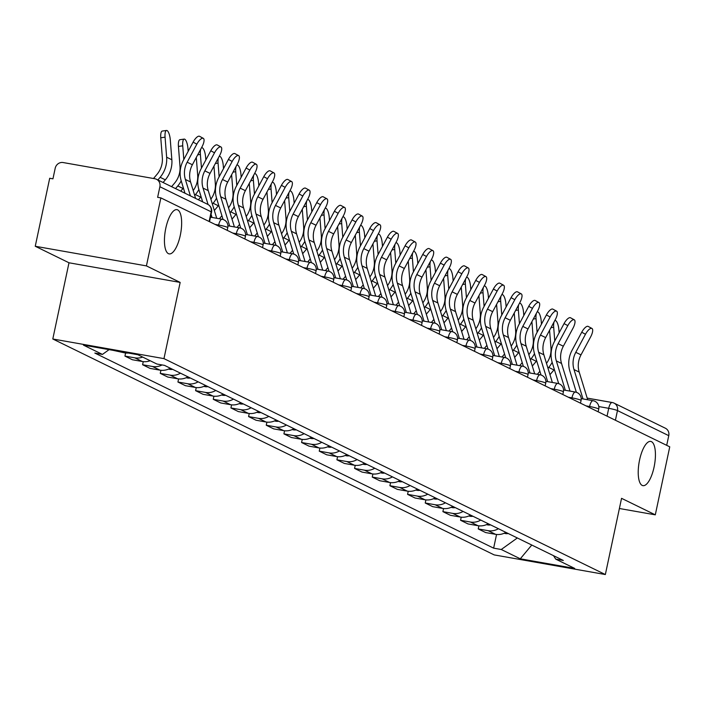 <?xml version="1.0" encoding="UTF-8"?>
<svg xmlns="http://www.w3.org/2000/svg" width="705" height="705" viewBox="0 0 705 705"><rect width="100%" height="100%" fill="white"/><g stroke="black" fill="none" stroke-linecap="round" stroke-linejoin="round"><path stroke-width="1.06" d="M639.576 459.986A22.454 7.79 -80 0 1 650.733 441.418A22.454 7.79 -80 0 1 654.073 467.08A22.454 7.79 -80 0 1 642.916 485.648A22.454 7.79 -80 0 1 639.576 459.986M165.798 228.226A22.454 7.79 -80 0 1 176.955 209.658A22.454 7.79 -80 0 1 180.295 235.311A22.454 7.79 -80 0 1 169.147 253.888A22.454 7.79 -80 0 1 165.798 228.226M146.42 265.9L35.25 246.265L68.993 262.78L52.796 338.99L494.187 554.905L605.348 574.54L163.965 358.625L180.163 282.414L146.42 265.9L160.872 197.893L669.75 446.829L655.298 514.835L621.554 498.329L605.348 574.54M35.25 246.265L49.703 178.259L52.945 178.832L55.201 168.239A7.015 6.548 -63.9 0 1 63.133 162.547L154.853 178.744A7.015 6.548 -63.9 0 1 156.484 179.281L207.781 204.371A7.015 6.548 116.1 0 1 211.183 211.817L159.885 186.728A7.015 6.548 -63.9 0 0 156.484 179.281M587.177 398.096L612.204 402.511A7.015 2.432 100 0 1 612.433 402.59A7.015 6.548 116.1 0 1 614.064 403.119L665.361 428.217A7.015 6.548 116.1 0 1 668.763 435.664L617.465 410.566A7.015 0.652 -168 0 0 608.715 408.318L598.801 406.565M666.701 445.34L668.763 435.664M619.387 508.499L655.298 514.835M159.885 186.728L157.629 197.321L160.872 197.893M113.223 350.367L124.626 352.861A16.145 15.061 -63.9 0 0 128.292 353.029M142.674 357.074A16.145 15.061 116.1 0 1 134.822 357.84L124.935 356.095L132.408 359.753L142.295 361.498A16.145 15.061 -63.9 0 0 150.147 360.731M125.596 352.993L124.935 356.095M162.062 364.943A16.145 15.061 116.1 0 1 152.483 366.485L142.595 364.741L150.068 368.398L159.956 370.143A16.145 15.061 -63.9 0 0 170.266 368.186M143.256 361.639L142.595 364.741M180.454 373.174A16.145 15.061 116.1 0 1 170.152 375.122L160.264 373.377L167.737 377.034L177.625 378.779A16.145 15.061 -63.9 0 0 187.927 376.831M160.925 370.275L160.264 373.377M198.123 381.819A16.145 15.061 116.1 0 1 187.812 383.767L177.924 382.022L185.397 385.679L195.285 387.424A16.145 15.061 -63.9 0 0 205.596 385.468M178.585 378.92L177.924 382.022M215.783 390.455A16.145 15.061 116.1 0 1 205.481 392.412L195.593 390.658L203.066 394.315L212.954 396.06A16.145 15.061 -63.9 0 0 223.256 394.113M196.254 387.556L195.593 390.658M233.452 399.101A16.145 15.061 116.1 0 1 223.141 401.048L213.254 399.303L220.727 402.96L230.614 404.705A16.145 15.061 -63.9 0 0 240.925 402.758M213.915 396.201L213.254 399.303M251.112 407.737A16.145 15.061 116.1 0 1 240.802 409.693L230.923 407.948L238.396 411.597L248.283 413.35A16.145 15.061 -63.9 0 0 258.585 411.394M231.584 404.846L230.923 407.948M268.781 416.382A16.145 15.061 116.1 0 1 258.471 418.329L248.583 416.584L256.056 420.242L265.944 421.987A16.145 15.061 -63.9 0 0 276.254 420.039M249.244 413.482L248.583 416.584M286.442 425.018A16.145 15.061 116.1 0 1 276.131 426.974L266.252 425.23L273.725 428.887L283.613 430.632A16.145 15.061 -63.9 0 0 293.914 428.675M266.913 422.128L266.252 425.23M304.111 433.663A16.145 15.061 116.1 0 1 293.8 435.611L283.912 433.866L291.385 437.523L301.273 439.268A16.145 15.061 -63.9 0 0 311.584 437.32M284.573 430.764L283.912 433.866M321.771 442.308A16.145 15.061 116.1 0 1 311.46 444.256L301.581 442.511L309.054 446.168L318.942 447.913A16.145 15.061 -63.9 0 0 329.244 445.957M302.242 439.409L301.581 442.511M339.44 450.944A16.145 15.061 116.1 0 1 329.129 452.901L319.242 451.147L326.715 454.804L336.602 456.549A16.145 15.061 -63.9 0 0 346.913 454.602M319.903 448.045L319.242 451.147M357.1 459.589A16.145 15.061 116.1 0 1 346.789 461.537L336.911 459.792L344.384 463.449L354.271 465.194A16.145 15.061 -63.9 0 0 364.573 463.247M337.572 456.69L336.911 459.792M374.769 468.226A16.145 15.061 116.1 0 1 364.459 470.182L354.571 468.437L362.044 472.086L371.932 473.839A16.145 15.061 -63.9 0 0 382.242 471.883M355.232 465.335L354.571 468.437M392.429 476.871A16.145 15.061 116.1 0 1 382.119 478.818L372.24 477.074L379.713 480.731L389.601 482.476A16.145 15.061 -63.9 0 0 399.902 480.528M372.901 473.971L372.24 477.074M410.099 485.507A16.145 15.061 116.1 0 1 399.788 487.463L389.9 485.719L397.373 489.376L407.261 491.121A16.145 15.061 -63.9 0 0 417.571 489.164M390.561 482.617L389.9 485.719M427.759 494.152A16.145 15.061 116.1 0 1 417.448 496.1L407.569 494.355L415.042 498.012L424.921 499.757A16.145 15.061 -63.9 0 0 435.232 497.809M408.23 491.253L407.569 494.355M445.428 502.797A16.145 15.061 116.1 0 1 435.117 504.745L425.23 503L432.703 506.657L442.59 508.402A16.145 15.061 -63.9 0 0 452.901 506.446M425.89 499.898L425.23 503M463.088 511.433A16.145 15.061 116.1 0 1 452.777 513.39L442.899 511.636L450.372 515.293L460.25 517.038A16.145 15.061 -63.9 0 0 470.561 515.091M443.56 508.534L442.899 511.636M480.757 520.078A16.145 15.061 116.1 0 1 470.447 522.026L460.559 520.281L468.032 523.938L477.92 525.683A16.145 15.061 -63.9 0 0 488.23 523.736M461.22 517.179L460.559 520.281M498.417 528.715A16.145 15.061 116.1 0 1 488.107 530.671L478.228 528.926L485.701 532.575L495.58 534.328A16.145 15.061 -63.9 0 0 505.89 532.372M478.889 525.815L478.228 528.926M109.099 349.636L102.445 354.412L83.419 345.106L137.872 354.721L156.889 364.027L164.512 365.375L563.321 560.466L555.707 559.118L574.725 568.424L520.281 558.809L501.255 549.503L517.338 537.968M102.445 354.412L94.822 353.064L493.641 548.155L501.255 549.503M52.796 338.99L163.965 358.625M68.993 262.78L180.163 282.414M496.549 534.461L493.641 548.155M553.531 555.681L555.707 559.118M531.773 545.035L520.281 558.809M195.62 198.422L190.579 181.996A21.758 20.304 116.1 0 1 192.377 164.758L202.053 146.702A8.072 2.899 118.5 0 0 203.304 138.339A8.072 2.899 118.5 0 0 196.845 144.155L193.108 142.128A8.072 2.899 -61.5 0 1 199.559 136.303L203.304 138.339M190.412 195.875L185.371 179.449A21.758 20.304 116.1 0 1 187.169 162.212L196.845 144.155M193.108 142.128L183.432 160.185A26.323 24.56 -63.9 0 0 181.256 181.026L184.992 193.223M153.505 178.506L156.951 174.426A21.758 20.304 -63.9 0 0 162.344 157.832L160.766 137.783A8.072 2.45 -98.1 0 1 162.238 131.068L166.539 130.46A8.072 2.45 81.9 0 0 165.067 137.175L166.644 157.215A26.323 24.56 116.1 0 1 160.123 177.299L157.876 179.96M163.084 182.507L165.331 179.846A26.323 24.56 116.1 0 0 171.853 159.762L170.275 139.722A8.072 2.45 81.9 0 0 166.539 130.46M216.726 218.286L208.248 190.632A21.758 20.304 116.1 0 1 210.046 173.404L219.722 155.347A8.072 2.899 118.5 0 0 220.965 146.975A8.072 2.899 118.5 0 0 214.514 152.8L210.769 150.764A8.072 2.899 -61.5 0 1 217.228 144.948L220.965 146.975M212.046 217.457L211.095 214.346M208.081 204.529L203.04 188.085A21.758 20.304 116.1 0 1 204.838 170.857L214.514 152.8M210.769 150.764L201.092 168.821A26.323 24.56 -63.9 0 0 198.916 189.671L202.661 201.868M234.395 226.931L225.908 199.277A21.758 20.304 116.1 0 1 227.706 182.04L237.382 163.992A8.072 2.899 118.5 0 0 238.634 155.62A8.072 2.899 118.5 0 0 232.174 161.436L228.438 159.409A8.072 2.899 -61.5 0 1 234.888 153.593L238.634 155.62M229.715 226.102L220.7 196.73A21.758 20.304 116.1 0 1 222.498 179.493L232.174 161.436M228.438 159.409L218.762 177.466A26.323 24.56 -63.9 0 0 216.585 198.308L223.071 219.475M252.055 235.567L243.577 207.922A21.758 20.304 116.1 0 1 245.375 190.685L255.051 172.628A8.072 2.899 118.5 0 0 256.294 164.265A8.072 2.899 118.5 0 0 249.843 170.081L246.098 168.046A8.072 2.899 -61.5 0 1 252.557 162.229L256.294 164.265M247.376 234.739L238.369 205.366A21.758 20.304 116.1 0 1 240.167 188.138L249.843 170.081M246.098 168.046L236.422 186.102A26.323 24.56 -63.9 0 0 234.245 206.953L240.74 228.12M171.588 186.666L174.62 183.071A21.758 20.304 -63.9 0 0 180.004 166.468L178.435 146.428A8.072 2.45 -98.1 0 1 179.898 139.705L184.208 139.096A8.072 2.45 81.9 0 0 182.736 145.812L183.811 159.471M188.173 151.319L187.944 148.367A8.072 2.45 81.9 0 0 184.208 139.096M181.203 180.859A26.323 24.56 116.1 0 1 177.792 185.935L175.545 188.605M183.397 188.006A26.323 24.56 116.1 0 1 183 188.491L180.753 191.152M205.842 159.965L205.604 157.004A8.072 2.45 81.9 0 0 201.868 147.742A8.072 2.45 81.9 0 0 201.348 148.032M200.766 149.116A8.072 2.45 81.9 0 0 200.396 154.457L201.471 168.116M193.205 190.544A21.758 20.304 -63.9 0 0 197.673 175.113L196.29 157.471M198.863 189.495A26.323 24.56 116.1 0 1 195.452 194.58L194.712 195.461M201.057 196.651A26.323 24.56 116.1 0 1 200.661 197.127L198.413 199.788M223.503 168.61L223.274 165.649A8.072 2.45 81.9 0 0 219.537 156.378A8.072 2.45 81.9 0 0 219.008 156.669M218.427 157.761A8.072 2.45 81.9 0 0 218.065 163.102L219.14 176.752M172.646 369.349A8.777 8.187 116.1 0 1 168.583 369.05M210.865 199.18A21.758 20.304 -63.9 0 0 215.333 183.749L213.95 166.116M216.532 198.14A26.323 24.56 116.1 0 1 213.121 203.225L212.372 204.097M218.726 205.287A26.323 24.56 116.1 0 1 218.33 205.772L214.338 210.495M269.724 244.212L261.238 216.558A21.758 20.304 116.1 0 1 263.036 199.33L272.712 181.273A8.072 2.899 118.5 0 0 273.963 172.901A8.072 2.899 118.5 0 0 267.503 178.726L263.767 176.691A8.072 2.899 -61.5 0 1 270.218 170.874L273.963 172.901M265.045 243.384L256.03 214.012A21.758 20.304 116.1 0 1 257.827 196.774L267.503 178.726M263.767 176.691L254.091 194.747A26.323 24.56 -63.9 0 0 251.914 215.598L258.4 236.757M287.384 252.848L278.907 225.203A21.758 20.304 116.1 0 1 280.705 207.966L290.381 189.909A8.072 2.899 118.5 0 0 291.623 181.546A8.072 2.899 118.5 0 0 285.173 187.363L281.427 185.336A8.072 2.899 -61.5 0 1 287.887 179.511L291.623 181.546M282.705 252.029L273.699 222.657A21.758 20.304 116.1 0 1 275.496 205.419L285.173 187.363M281.427 185.336L271.751 203.384A26.323 24.56 -63.9 0 0 269.574 224.234L276.069 245.402M241.172 177.246L240.934 174.285A8.072 2.45 81.9 0 0 237.197 165.023A8.072 2.45 81.9 0 0 236.677 165.314M236.096 166.398A8.072 2.45 81.9 0 0 235.726 171.738L236.801 185.397M190.306 377.995A8.777 8.187 116.1 0 1 186.243 377.695M219.378 218.753L221.925 215.73M228.535 207.825A21.758 20.304 -63.9 0 0 233.002 192.394L231.61 174.761M234.192 206.776A26.323 24.56 116.1 0 1 230.782 211.861L230.042 212.743M236.387 213.932A26.323 24.56 116.1 0 1 235.99 214.408L232.007 219.14M258.832 185.891L258.603 182.93A8.072 2.45 81.9 0 0 254.866 173.659A8.072 2.45 81.9 0 0 254.338 173.95M253.756 175.043A8.072 2.45 81.9 0 0 253.395 180.383L254.47 194.042M207.975 386.631A8.777 8.187 116.1 0 1 203.912 386.34M237.039 227.398L239.594 224.375M246.195 216.47A21.758 20.304 -63.9 0 0 250.663 201.031L249.279 183.397M251.861 215.422A26.323 24.56 116.1 0 1 248.451 220.506L247.702 221.388M254.056 222.569A26.323 24.56 116.1 0 1 253.659 223.053L249.667 227.786M305.054 261.493L296.567 233.84A21.758 20.304 116.1 0 1 298.365 216.611L308.041 198.554A8.072 2.899 118.5 0 0 309.292 190.183A8.072 2.899 118.5 0 0 302.833 196.008L299.096 193.972A8.072 2.899 -61.5 0 1 305.547 188.156L309.292 190.183M300.374 260.665L291.359 231.293A21.758 20.304 116.1 0 1 293.157 214.064L302.833 196.008M299.096 193.972L289.42 212.029A26.323 24.56 -63.9 0 0 287.243 232.879L293.729 254.038M322.714 270.138L314.236 242.485A21.758 20.304 116.1 0 1 316.034 225.248L325.71 207.191A8.072 2.899 118.5 0 0 326.953 198.828A8.072 2.899 118.5 0 0 320.502 204.644L316.757 202.617A8.072 2.899 -61.5 0 1 323.216 196.792L326.953 198.828M318.034 269.31L309.028 239.938A21.758 20.304 116.1 0 1 310.826 222.701L320.502 204.644M316.757 202.617L307.08 220.674A26.323 24.56 -63.9 0 0 304.904 241.515L311.399 262.683M340.383 278.775L331.896 251.121A21.758 20.304 116.1 0 1 333.694 233.893L343.37 215.836A8.072 2.899 118.5 0 0 344.622 207.464A8.072 2.899 118.5 0 0 338.162 213.289L334.426 211.253A8.072 2.899 -61.5 0 1 340.876 205.437L344.622 207.464M335.695 277.946L326.688 248.574A21.758 20.304 116.1 0 1 328.486 231.346L338.162 213.289M334.426 211.253L324.749 229.31A26.323 24.56 -63.9 0 0 322.573 250.16L329.059 271.319M358.043 287.42L349.565 259.766A21.758 20.304 116.1 0 1 351.363 242.529L361.039 224.472A8.072 2.899 118.5 0 0 362.282 216.109A8.072 2.899 118.5 0 0 355.831 221.925L352.086 219.898A8.072 2.899 -61.5 0 1 358.545 214.073L362.282 216.109M353.364 286.591L344.357 257.219A21.758 20.304 116.1 0 1 346.155 239.982L355.831 221.925M352.086 219.898L342.41 237.955A26.323 24.56 -63.9 0 0 340.233 258.797L346.728 279.964M375.712 296.056L367.226 268.411A21.758 20.304 116.1 0 1 369.023 251.174L378.7 233.117A8.072 2.899 118.5 0 0 379.951 224.754A8.072 2.899 118.5 0 0 373.491 230.57L369.755 228.535A8.072 2.899 -61.5 0 1 376.206 222.718L379.951 224.754M371.024 295.228L362.017 265.856A21.758 20.304 116.1 0 1 363.815 248.627L373.491 230.57M369.755 228.535L360.079 246.591A26.323 24.56 -63.9 0 0 357.902 267.442L364.388 288.609M393.372 304.701L384.895 277.047A21.758 20.304 116.1 0 1 386.692 259.819L396.369 241.762A8.072 2.899 118.5 0 0 397.611 233.39A8.072 2.899 118.5 0 0 391.16 239.207L387.415 237.18A8.072 2.899 -61.5 0 1 393.875 231.363L397.611 233.39M388.693 303.873L379.687 274.501A21.758 20.304 116.1 0 1 381.484 257.263L391.16 239.207M387.415 237.18L377.739 255.236A26.323 24.56 -63.9 0 0 375.562 276.087L382.057 297.246M411.041 313.337L402.555 285.692A21.758 20.304 116.1 0 1 404.353 268.455L414.029 250.398A8.072 2.899 118.5 0 0 415.28 242.035A8.072 2.899 118.5 0 0 408.821 247.852L405.084 245.825A8.072 2.899 -61.5 0 1 411.535 240L415.28 242.035M406.353 312.518L397.347 283.146A21.758 20.304 116.1 0 1 399.145 265.908L408.821 247.852M405.084 245.825L395.408 263.873A26.323 24.56 -63.9 0 0 393.231 284.723L399.717 305.891M428.702 321.982L420.224 294.329A21.758 20.304 116.1 0 1 422.022 277.1L431.698 259.043A8.072 2.899 118.5 0 0 432.94 250.672A8.072 2.899 118.5 0 0 426.49 256.497L422.744 254.461A8.072 2.899 -61.5 0 1 429.204 248.645L432.94 250.672M424.022 321.154L415.016 291.782A21.758 20.304 116.1 0 1 416.814 274.553L426.49 256.497M422.744 254.461L413.068 272.518A26.323 24.56 -63.9 0 0 410.892 293.368L417.386 314.527M276.501 194.527L276.263 191.566A8.072 2.45 81.9 0 0 272.527 182.304A8.072 2.45 81.9 0 0 272.007 182.595M271.425 183.679A8.072 2.45 81.9 0 0 271.055 189.019L272.13 202.679M225.635 395.276A8.777 8.187 116.1 0 1 221.573 394.976M254.708 236.034L257.255 233.011M263.864 225.106A21.758 20.304 -63.9 0 0 268.332 209.676L266.939 192.042M269.521 224.067A26.323 24.56 116.1 0 1 266.111 229.143L265.371 230.024M271.716 231.214A26.323 24.56 116.1 0 1 271.319 231.689L267.336 236.422M294.161 203.172L293.932 200.211A8.072 2.45 81.9 0 0 290.196 190.949A8.072 2.45 81.9 0 0 289.667 191.231M289.085 192.324A8.072 2.45 81.9 0 0 288.724 197.664L289.799 211.324M243.304 403.921A8.777 8.187 116.1 0 1 239.242 403.621M272.368 244.679L274.924 241.656M281.524 233.752A21.758 20.304 -63.9 0 0 285.992 218.312L284.608 200.678M287.191 232.703A26.323 24.56 116.1 0 1 283.78 237.788L283.031 238.669M289.385 239.859A26.323 24.56 116.1 0 1 288.988 240.335L284.996 245.067M311.83 211.808L311.592 208.856A8.072 2.45 81.9 0 0 307.856 199.585A8.072 2.45 81.9 0 0 307.336 199.876M306.754 200.96A8.072 2.45 81.9 0 0 306.384 206.301L307.459 219.96M260.965 412.557A8.777 8.187 116.1 0 1 256.902 412.258M290.037 253.315L292.584 250.301M299.193 242.388A21.758 20.304 -63.9 0 0 303.661 226.957L302.269 209.323M304.851 241.348A26.323 24.56 116.1 0 1 301.44 246.424L300.7 247.305M307.045 248.495A26.323 24.56 116.1 0 1 306.649 248.98L302.665 253.703M329.491 220.453L329.261 217.493A8.072 2.45 81.9 0 0 325.525 208.231A8.072 2.45 81.9 0 0 324.996 208.521M324.415 209.605A8.072 2.45 81.9 0 0 324.053 214.946L325.128 228.605M278.634 421.202A8.777 8.187 116.1 0 1 274.571 420.903M307.697 261.96L310.253 258.938M316.853 251.033A21.758 20.304 -63.9 0 0 321.321 235.602L319.938 217.96M322.52 249.984A26.323 24.56 116.1 0 1 319.109 255.069L318.36 255.95M324.714 257.14A26.323 24.56 116.1 0 1 324.318 257.616L320.326 262.348M347.16 229.099L346.922 226.138A8.072 2.45 81.9 0 0 343.185 216.867A8.072 2.45 81.9 0 0 342.665 217.158M342.084 218.25A8.072 2.45 81.9 0 0 341.714 223.591L342.789 237.241M296.294 429.838A8.777 8.187 116.1 0 1 292.231 429.539M325.366 270.605L327.913 267.583M334.523 259.669A21.758 20.304 -63.9 0 0 338.99 244.238L337.598 226.605M340.18 258.629A26.323 24.56 116.1 0 1 336.77 263.714L336.029 264.587M342.374 265.776A26.323 24.56 116.1 0 1 341.978 266.261L337.995 270.984M364.82 237.735L364.591 234.774A8.072 2.45 81.9 0 0 360.854 225.512A8.072 2.45 81.9 0 0 360.325 225.803M359.744 226.887A8.072 2.45 81.9 0 0 359.383 232.227L360.458 245.886M313.963 438.484A8.777 8.187 116.1 0 1 309.9 438.184M343.027 279.242L345.582 276.219M352.183 268.314A21.758 20.304 -63.9 0 0 356.651 252.883L355.267 235.25M357.849 267.265A26.323 24.56 116.1 0 1 354.439 272.35L353.69 273.232M360.043 274.421A26.323 24.56 116.1 0 1 359.647 274.897L355.655 279.629M382.489 246.38L382.251 243.419A8.072 2.45 81.9 0 0 378.514 234.148A8.072 2.45 81.9 0 0 377.995 234.439M377.413 235.532A8.072 2.45 81.9 0 0 377.043 240.872L378.118 254.531M331.623 447.12A8.777 8.187 116.1 0 1 327.561 446.829M360.696 287.887L363.242 284.864M369.852 276.959A21.758 20.304 -63.9 0 0 374.32 261.52L372.927 243.886M375.509 275.911A26.323 24.56 116.1 0 1 372.099 280.995L371.359 281.877M377.704 283.058A26.323 24.56 116.1 0 1 377.307 283.542L373.324 288.274M400.149 255.016L399.92 252.055A8.072 2.45 81.9 0 0 396.184 242.793A8.072 2.45 81.9 0 0 395.655 243.084M395.073 244.168A8.072 2.45 81.9 0 0 394.712 249.508L395.787 263.168M349.292 455.765A8.777 8.187 116.1 0 1 345.23 455.465M378.356 296.523L380.911 293.5M387.512 285.595A21.758 20.304 -63.9 0 0 391.98 270.165L390.596 252.531M393.178 284.556A26.323 24.56 116.1 0 1 389.768 289.632L389.019 290.513M395.373 291.703A26.323 24.56 116.1 0 1 394.976 292.178L390.984 296.911M446.371 330.627L437.884 302.974A21.758 20.304 116.1 0 1 439.682 285.736L449.358 267.68A8.072 2.899 118.5 0 0 450.61 259.317A8.072 2.899 118.5 0 0 444.15 265.133L440.413 263.106A8.072 2.899 -61.5 0 1 446.864 257.281L450.61 259.317M441.683 329.799L432.676 300.427A21.758 20.304 116.1 0 1 434.474 283.19L444.15 265.133M440.413 263.106L430.737 281.163A26.323 24.56 -63.9 0 0 428.561 302.004L435.047 323.172M464.031 339.264L455.553 311.61A21.758 20.304 116.1 0 1 457.351 294.382L467.027 276.325A8.072 2.899 118.5 0 0 468.27 267.953A8.072 2.899 118.5 0 0 461.819 273.778L458.074 271.742A8.072 2.899 -61.5 0 1 464.533 265.926L468.27 267.953M459.352 338.435L450.345 309.063A21.758 20.304 116.1 0 1 452.143 291.835L461.819 273.778M458.074 271.742L448.398 289.799A26.323 24.56 -63.9 0 0 446.221 310.649L452.716 331.808M481.7 347.909L473.214 320.255A21.758 20.304 116.1 0 1 475.011 303.018L484.688 284.961A8.072 2.899 118.5 0 0 485.939 276.598A8.072 2.899 118.5 0 0 479.479 282.414L475.743 280.387A8.072 2.899 -61.5 0 1 482.194 274.562L485.939 276.598M477.012 347.08L468.005 317.708A21.758 20.304 116.1 0 1 469.803 300.471L479.479 282.414M475.743 280.387L466.067 298.444A26.323 24.56 -63.9 0 0 463.89 319.286L470.376 340.453M499.36 356.545L490.883 328.9A21.758 20.304 116.1 0 1 492.68 311.663L502.357 293.606A8.072 2.899 118.5 0 0 503.599 285.243A8.072 2.899 118.5 0 0 497.148 291.059L493.403 289.024A8.072 2.899 -61.5 0 1 499.863 283.207L503.599 285.243M494.681 355.717L485.674 326.344A21.758 20.304 116.1 0 1 487.472 309.116L497.148 291.059M493.403 289.024L483.727 307.08A26.323 24.56 -63.9 0 0 481.55 327.931L488.045 349.098M517.029 365.19L508.543 337.536A21.758 20.304 116.1 0 1 510.341 320.308L520.017 302.251A8.072 2.899 118.5 0 0 521.268 293.879A8.072 2.899 118.5 0 0 514.809 299.695L511.072 297.669A8.072 2.899 -61.5 0 1 517.523 291.852L521.268 293.879M512.341 364.362L503.335 334.99A21.758 20.304 116.1 0 1 505.133 317.752L514.809 299.695M511.072 297.669L501.396 315.725A26.323 24.56 -63.9 0 0 499.219 336.576L505.705 357.735M534.69 373.826L526.212 346.181A21.758 20.304 116.1 0 1 528.01 328.944L537.686 310.887A8.072 2.899 118.5 0 0 538.928 302.524A8.072 2.899 118.5 0 0 532.478 308.341L528.732 306.314A8.072 2.899 -61.5 0 1 535.192 300.489L538.928 302.524M530.01 373.007L521.004 343.635A21.758 20.304 116.1 0 1 522.802 326.397L532.478 308.341M528.732 306.314L519.056 324.362A26.323 24.56 -63.9 0 0 516.88 345.212L523.374 366.38M417.818 263.661L417.58 260.7A8.072 2.45 81.9 0 0 413.844 251.438A8.072 2.45 81.9 0 0 413.324 251.72M412.742 252.813A8.072 2.45 81.9 0 0 412.372 258.153L413.447 271.813M366.952 464.41A8.777 8.187 116.1 0 1 362.89 464.11M396.025 305.168L398.572 302.145M405.181 294.241A21.758 20.304 -63.9 0 0 409.649 278.801L408.257 261.167M410.839 293.192A26.323 24.56 116.1 0 1 407.428 298.277L406.688 299.158M413.033 300.348A26.323 24.56 116.1 0 1 412.637 300.824L408.653 305.556M435.478 272.297L435.249 269.336A8.072 2.45 81.9 0 0 431.513 260.075A8.072 2.45 81.9 0 0 430.984 260.365M430.402 261.449A8.072 2.45 81.9 0 0 430.041 266.79L431.116 280.449M384.622 473.046A8.777 8.187 116.1 0 1 380.559 472.747M413.685 313.804L416.232 310.79M422.841 302.877A21.758 20.304 -63.9 0 0 427.309 287.446L425.926 269.812M428.508 301.837A26.323 24.56 116.1 0 1 425.097 306.913L424.348 307.794M430.702 308.984A26.323 24.56 116.1 0 1 430.306 309.469L426.313 314.192M453.148 280.942L452.91 277.981A8.072 2.45 81.9 0 0 449.173 268.72A8.072 2.45 81.9 0 0 448.653 269.01M448.072 270.094A8.072 2.45 81.9 0 0 447.701 275.435L448.777 289.094M402.282 481.691A8.777 8.187 116.1 0 1 398.219 481.392M431.354 322.449L433.901 319.427M440.51 311.522A21.758 20.304 -63.9 0 0 444.978 296.091L443.586 278.449M446.168 310.473A26.323 24.56 116.1 0 1 442.758 315.558L442.017 316.439M448.362 317.629A26.323 24.56 116.1 0 1 447.966 318.105L443.983 322.837M470.808 289.588L470.579 286.627A8.072 2.45 81.9 0 0 466.842 277.356A8.072 2.45 81.9 0 0 466.313 277.647M465.732 278.739A8.072 2.45 81.9 0 0 465.371 284.071L466.446 297.73M419.951 490.327A8.777 8.187 116.1 0 1 415.888 490.028M449.014 331.094L451.561 328.072M458.171 320.158A21.758 20.304 -63.9 0 0 462.639 304.727L461.255 287.094M463.837 319.118A26.323 24.56 116.1 0 1 460.427 324.203L459.678 325.075M466.031 326.265A26.323 24.56 116.1 0 1 465.635 326.75L461.643 331.473M488.477 298.224L488.239 295.263A8.072 2.45 81.9 0 0 484.502 286.001A8.072 2.45 81.9 0 0 483.983 286.292M483.401 287.376A8.072 2.45 81.9 0 0 483.031 292.716L484.106 306.375M437.611 498.973A8.777 8.187 116.1 0 1 433.549 498.673M466.684 339.731L469.23 336.708M475.84 328.803A21.758 20.304 -63.9 0 0 480.308 313.373L478.915 295.739M481.497 327.755A26.323 24.56 116.1 0 1 478.087 332.839L477.347 333.721M483.692 334.91A26.323 24.56 116.1 0 1 483.295 335.386L479.312 340.118M506.137 306.869L505.908 303.908A8.072 2.45 81.9 0 0 502.172 294.637A8.072 2.45 81.9 0 0 501.643 294.928M501.061 296.021A8.072 2.45 81.9 0 0 500.7 301.361L501.775 315.02M455.28 507.609A8.777 8.187 116.1 0 1 451.218 507.318M484.344 348.376L486.891 345.353M493.5 337.448A21.758 20.304 -63.9 0 0 497.968 322.009L496.584 304.375M499.166 336.4A26.323 24.56 116.1 0 1 495.756 341.484L495.007 342.366M501.352 343.546A26.323 24.56 116.1 0 1 500.964 344.031L496.972 348.763M552.359 382.471L543.872 354.818A21.758 20.304 116.1 0 1 545.67 337.589L555.346 319.532A8.072 2.899 118.5 0 0 556.597 311.161A8.072 2.899 118.5 0 0 550.138 316.986L546.401 314.95A8.072 2.899 -61.5 0 1 552.852 309.134L556.597 311.161M547.67 381.643L538.664 352.271A21.758 20.304 116.1 0 1 540.462 335.042L550.138 316.986M546.401 314.95L536.725 333.007A26.323 24.56 -63.9 0 0 534.549 353.857L541.035 375.016M523.806 315.505L523.568 312.544A8.072 2.45 81.9 0 0 519.832 303.282A8.072 2.45 81.9 0 0 519.312 303.573M518.73 304.657A8.072 2.45 81.9 0 0 518.36 309.997L519.435 323.657M472.94 516.254A8.777 8.187 116.1 0 1 468.878 515.954M502.013 357.012L504.56 353.989M511.169 346.084A21.758 20.304 -63.9 0 0 515.637 330.654L514.245 313.02M516.827 345.045A26.323 24.56 116.1 0 1 513.416 350.121L512.676 351.002M519.021 352.192A26.323 24.56 116.1 0 1 518.624 352.667L514.641 357.4M570.019 391.108L561.541 363.463A21.758 20.304 116.1 0 1 563.339 346.226L573.015 328.169A8.072 2.899 118.5 0 0 574.258 319.806A8.072 2.899 118.5 0 0 567.807 325.622L564.062 323.595A8.072 2.899 -61.5 0 1 570.521 317.77L574.258 319.806M565.339 390.288L556.333 360.916A21.758 20.304 116.1 0 1 558.131 343.679L567.807 325.622M564.062 323.595L554.386 341.652A26.323 24.56 -63.9 0 0 552.209 362.493L558.704 383.661M541.466 324.15L541.237 321.189A8.072 2.45 81.9 0 0 537.501 311.927A8.072 2.45 81.9 0 0 536.972 312.209M536.39 313.302A8.072 2.45 81.9 0 0 536.029 318.642L537.104 332.302M490.61 524.899A8.777 8.187 116.1 0 1 486.547 524.599M519.673 365.657L522.22 362.634M528.829 354.73A21.758 20.304 -63.9 0 0 533.297 339.29L531.914 321.656M534.496 353.681A26.323 24.56 116.1 0 1 531.085 358.766L530.336 359.647M536.681 360.837A26.323 24.56 116.1 0 1 536.293 361.312L532.301 366.045M587.688 399.753L579.202 372.099A21.758 20.304 116.1 0 1 580.999 354.871L590.675 336.814A8.072 2.899 118.5 0 0 591.927 328.442A8.072 2.899 118.5 0 0 585.467 334.267L581.731 332.231A8.072 2.899 -61.5 0 1 588.182 326.415L591.927 328.442M583 398.924L573.993 369.552A21.758 20.304 116.1 0 1 575.791 352.324L585.467 334.267M581.731 332.231L572.055 350.288A26.323 24.56 -63.9 0 0 569.878 371.138L576.364 392.297M559.135 332.786L558.898 329.825A8.072 2.45 81.9 0 0 555.161 320.563A8.072 2.45 81.9 0 0 554.641 320.854M554.059 321.938A8.072 2.45 81.9 0 0 553.689 327.279L554.764 340.938M508.27 533.535A8.777 8.187 116.1 0 1 504.207 533.236M537.342 374.293L539.889 371.271M546.498 363.366A21.758 20.304 -63.9 0 0 550.966 347.935L549.574 330.301M552.156 362.326A26.323 24.56 116.1 0 1 548.746 367.402L548.005 368.283M554.35 369.473A26.323 24.56 116.1 0 1 553.954 369.949L549.962 374.681M598.148 411.808L598.73 409.076A7.015 0.652 -168 0 0 598.351 408.768A7.015 0.652 -168 0 0 589.6 406.512L586.049 405.886M589.389 407.516L589.6 406.512A7.015 2.432 -80 0 1 593.09 400.704A7.015 2.432 -80 0 1 593.319 400.784M580.488 403.163L581.07 400.44A7.015 0.652 -168 0 0 580.682 400.123A7.015 0.652 -168 0 0 571.94 397.867L568.38 397.241M571.72 398.88L571.94 397.867A7.015 2.432 -80 0 1 575.421 392.068A7.015 2.432 -80 0 1 575.65 392.139M562.819 394.518L563.401 391.795A7.015 0.652 -168 0 0 563.022 391.478A7.015 0.652 -168 0 0 554.271 389.231L550.72 388.605M554.059 390.235L554.271 389.231A7.015 2.432 -80 0 1 557.761 383.423A7.015 2.432 -80 0 1 557.99 383.502M545.159 385.882L545.74 383.15A7.015 0.652 -168 0 0 545.353 382.841A7.015 0.652 -168 0 0 536.611 380.585L533.05 379.96M536.39 381.59L536.611 380.585A7.015 2.432 -80 0 1 540.092 374.787A7.015 2.432 -80 0 1 540.321 374.857M527.49 377.237L528.071 374.514A7.015 0.652 -168 0 0 527.692 374.196A7.015 0.652 -168 0 0 518.942 371.949L515.39 371.315M518.73 372.954L518.942 371.949A7.015 2.432 -80 0 1 522.431 366.142A7.015 2.432 -80 0 1 522.661 366.221M509.83 368.6L510.411 365.869A7.015 0.652 -168 0 0 510.023 365.56A7.015 0.652 -168 0 0 501.281 363.304L497.721 362.678M501.061 364.309L501.281 363.304A7.015 2.432 -80 0 1 504.762 357.497A7.015 2.432 -80 0 1 504.991 357.576M492.161 359.955L492.742 357.232A7.015 0.652 -168 0 0 492.363 356.915A7.015 0.652 -168 0 0 483.612 354.659L480.061 354.033M483.401 355.673L483.612 354.659A7.015 2.432 -80 0 1 487.102 348.86A7.015 2.432 -80 0 1 487.331 348.94M474.5 351.319L475.082 348.587A7.015 0.652 -168 0 0 474.694 348.279A7.015 0.652 -168 0 0 465.952 346.023L462.392 345.397M465.732 347.027L465.952 346.023A7.015 2.432 -80 0 1 469.433 340.215A7.015 2.432 -80 0 1 469.671 340.295M456.831 342.674L457.413 339.951A7.015 0.652 -168 0 0 457.034 339.634A7.015 0.652 -168 0 0 448.283 337.378L444.732 336.752M448.072 338.391L448.283 337.378A7.015 2.432 -80 0 1 451.773 331.579A7.015 2.432 -80 0 1 452.002 331.65M439.171 334.029L439.753 331.306A7.015 0.652 -168 0 0 439.365 330.989A7.015 0.652 -168 0 0 430.623 328.742L427.063 328.116M430.402 329.746L430.623 328.742A7.015 2.432 -80 0 1 434.104 322.934A7.015 2.432 -80 0 1 434.342 323.013M421.502 325.393L422.083 322.661A7.015 0.652 -168 0 0 421.705 322.352A7.015 0.652 -168 0 0 412.954 320.096L409.402 319.471M412.742 321.101L412.954 320.096A7.015 2.432 -80 0 1 416.443 314.298A7.015 2.432 -80 0 1 416.673 314.368M403.842 316.748L404.423 314.025A7.015 0.652 -168 0 0 404.036 313.707A7.015 0.652 -168 0 0 395.293 311.46L391.733 310.826M395.073 312.465L395.293 311.46A7.015 2.432 -80 0 1 398.774 305.653A7.015 2.432 -80 0 1 399.012 305.732M386.173 308.111L386.754 305.38A7.015 0.652 -168 0 0 386.375 305.071A7.015 0.652 -168 0 0 377.624 302.815L374.073 302.189M377.413 303.82L377.624 302.815A7.015 2.432 -80 0 1 381.114 297.017A7.015 2.432 -80 0 1 381.343 297.087M368.512 299.466L369.094 296.743A7.015 0.652 -168 0 0 368.706 296.426A7.015 0.652 -168 0 0 359.964 294.17L356.404 293.544M359.744 295.183L359.964 294.17A7.015 2.432 -80 0 1 363.445 288.371A7.015 2.432 -80 0 1 363.683 288.451M350.843 290.83L351.425 288.098A7.015 0.652 -168 0 0 351.046 287.79A7.015 0.652 -168 0 0 342.295 285.534L338.744 284.908M342.084 286.538L342.295 285.534A7.015 2.432 -80 0 1 345.785 279.726A7.015 2.432 -80 0 1 346.014 279.806M333.183 282.185L333.765 279.462A7.015 0.652 -168 0 0 333.377 279.145A7.015 0.652 -168 0 0 324.635 276.889L321.075 276.263M324.415 277.902L324.635 276.889A7.015 2.432 -80 0 1 328.116 271.09A7.015 2.432 -80 0 1 328.354 271.161M315.514 273.54L316.096 270.817A7.015 0.652 -168 0 0 315.717 270.5A7.015 0.652 -168 0 0 306.966 268.252L303.414 267.627M306.754 269.257L306.966 268.252A7.015 2.432 -80 0 1 310.456 262.445A7.015 2.432 -80 0 1 310.685 262.524M297.854 264.904L298.435 262.181A7.015 0.652 -168 0 0 298.048 261.863A7.015 0.652 -168 0 0 289.306 259.607L285.745 258.982M289.085 260.612L289.306 259.607A7.015 2.432 -80 0 1 292.786 253.809A7.015 2.432 -80 0 1 293.024 253.879M280.185 256.259L280.766 253.536A7.015 0.652 -168 0 0 280.387 253.218A7.015 0.652 -168 0 0 271.637 250.971L268.085 250.337M271.425 251.976L271.637 250.971A7.015 2.432 -80 0 1 275.126 245.164A7.015 2.432 -80 0 1 275.355 245.243M262.524 247.622L263.106 244.891A7.015 0.652 -168 0 0 262.718 244.582A7.015 0.652 -168 0 0 253.976 242.326L250.416 241.7M253.756 243.331L253.976 242.326A7.015 2.432 -80 0 1 257.457 236.527A7.015 2.432 -80 0 1 257.695 236.598M244.855 238.977L245.437 236.254A7.015 0.652 -168 0 0 245.058 235.937A7.015 0.652 -168 0 0 236.307 233.681L232.756 233.055M236.096 234.694L236.307 233.681A7.015 2.432 -80 0 1 239.797 227.882A7.015 2.432 -80 0 1 240.026 227.962M227.195 230.341L227.777 227.609A7.015 0.652 -168 0 0 227.389 227.301A7.015 0.652 -168 0 0 218.647 225.045L215.087 224.419M218.427 226.049L218.647 225.045A7.015 2.432 -80 0 1 222.128 219.237A7.015 2.432 -80 0 1 222.366 219.317M607.049 416.161L608.715 408.318A7.015 2.432 100 0 1 612.204 402.511A7.015 7.015 0 0 1 614.064 403.119A7.015 6.548 116.1 0 1 617.465 410.566L615.412 420.25M587.186 398.131L611.958 402.502M477.92 525.683L470.447 522.026M460.25 517.038L452.777 513.39M442.59 508.402L435.117 504.745M424.921 499.757L417.448 496.1M407.261 491.121L399.788 487.463M389.601 482.476L382.119 478.818M371.932 473.839L364.459 470.182M354.271 465.194L346.789 461.537M336.602 456.549L329.129 452.901M318.942 447.913L311.46 444.256M301.273 439.268L293.8 435.611M283.613 430.632L276.131 426.974M265.944 421.987L258.471 418.329M248.283 413.35L240.802 409.693M230.614 404.705L223.141 401.048M212.954 396.06L205.481 392.412M195.285 387.424L187.812 383.767M177.625 378.779L170.152 375.122M159.956 370.143L152.483 366.485M142.295 361.498L134.822 357.84M124.626 352.861L123.111 352.112M495.58 534.328L488.107 530.671M209.526 221.696L211.562 212.135A7.015 0.652 -168 0 0 211.183 211.817L209.121 221.493M185.371 179.449L190.579 181.996M187.169 162.212L192.377 164.758M165.067 137.175L160.766 137.783M171.853 159.762L166.644 157.215M165.331 179.846L160.123 177.299M203.04 188.085L208.248 190.632M204.838 170.857L210.046 173.404M220.7 196.73L225.908 199.277M222.498 179.493L227.706 182.04M238.369 205.366L243.577 207.922M240.167 188.138L245.375 190.685M182.736 145.812L178.435 146.428M183 188.491L177.792 185.935M200.396 154.457L197.7 154.836M200.661 197.127L195.452 194.58M218.065 163.102L215.36 163.481M218.33 205.772L213.121 203.225M256.03 214.012L261.238 216.558M257.827 196.774L263.036 199.33M273.699 222.657L278.907 225.203M275.496 205.419L280.705 207.966M235.726 171.738L233.029 172.126M235.99 214.408L230.782 211.861M253.395 180.383L250.689 180.762M253.659 223.053L248.451 220.506M291.359 231.293L296.567 233.84M293.157 214.064L298.365 216.611M309.028 239.938L314.236 242.485M310.826 222.701L316.034 225.248M326.688 248.574L331.896 251.121M328.486 231.346L333.694 233.893M344.357 257.219L349.565 259.766M346.155 239.982L351.363 242.529M362.017 265.856L367.226 268.411M363.815 248.627L369.023 251.174M379.687 274.501L384.895 277.047M381.484 257.263L386.692 259.819M397.347 283.146L402.555 285.692M399.145 265.908L404.353 268.455M415.016 291.782L420.224 294.329M416.814 274.553L422.022 277.1M271.055 189.019L268.358 189.407M271.319 231.689L266.111 229.143M288.724 197.664L286.019 198.043M288.988 240.335L283.78 237.788M306.384 206.301L303.688 206.688M306.649 248.98L301.44 246.424M324.053 214.946L321.348 215.325M324.318 257.616L319.109 255.069M341.714 223.591L339.017 223.97M341.978 266.261L336.77 263.714M359.383 232.227L356.677 232.615M359.647 274.897L354.439 272.35M377.043 240.872L374.346 241.251M377.307 283.542L372.099 280.995M394.712 249.508L392.006 249.896M394.976 292.178L389.768 289.632M432.676 300.427L437.884 302.974M434.474 283.19L439.682 285.736M450.345 309.063L455.553 311.61M452.143 291.835L457.351 294.382M468.005 317.708L473.214 320.255M469.803 300.471L475.011 303.018M485.674 326.344L490.883 328.9M487.472 309.116L492.68 311.663M503.335 334.99L508.543 337.536M505.133 317.752L510.341 320.308M521.004 343.635L526.212 346.181M522.802 326.397L528.01 328.944M412.372 258.153L409.675 258.532M412.637 300.824L407.428 298.277M430.041 266.79L427.336 267.177M430.306 309.469L425.097 306.913M447.701 275.435L445.005 275.814M447.966 318.105L442.758 315.558M465.371 284.071L462.665 284.459M465.635 326.75L460.427 324.203M483.031 292.716L480.334 293.104M483.295 335.386L478.087 332.839M500.7 301.361L497.994 301.74M500.964 344.031L495.756 341.484M538.664 352.271L543.872 354.818M540.462 335.042L545.67 337.589M518.36 309.997L515.663 310.385M518.624 352.667L513.416 350.121M556.333 360.916L561.541 363.463M558.131 343.679L563.339 346.226M536.029 318.642L533.324 319.021M536.293 361.312L531.085 358.766M573.993 369.552L579.202 372.099M575.791 352.324L580.999 354.871M553.689 327.279L550.993 327.666M553.954 369.949L548.746 367.402M227.777 227.609A7.015 7.015 0 0 0 222.128 219.237L210.487 217.184M245.437 236.254A7.015 7.015 0 0 0 239.797 227.882L227.918 225.785M263.106 244.891A7.015 7.015 0 0 0 257.457 236.527L245.587 234.421M280.766 253.536A7.015 7.015 0 0 0 275.126 245.164L263.247 243.066M298.435 262.181A7.015 7.015 0 0 0 292.786 253.809L280.916 251.711M316.096 270.817A7.015 7.015 0 0 0 310.456 262.445L298.576 260.348M333.765 279.462A7.015 7.015 0 0 0 328.116 271.09L316.245 268.993M351.425 288.098A7.015 7.015 0 0 0 345.785 279.726L333.906 277.629M369.094 296.743A7.015 7.015 0 0 0 363.445 288.371L351.566 286.274M386.754 305.38A7.015 7.015 0 0 0 381.114 297.017L369.235 294.91M404.423 314.025A7.015 7.015 0 0 0 398.774 305.653L386.895 303.555M422.083 322.661A7.015 7.015 0 0 0 416.443 314.298L404.564 312.2M439.753 331.306A7.015 7.015 0 0 0 434.104 322.934L422.224 320.837M457.413 339.951A7.015 7.015 0 0 0 451.773 331.579L439.894 329.482M475.082 348.587A7.015 7.015 0 0 0 469.433 340.215L457.554 338.118M492.742 357.232A7.015 7.015 0 0 0 487.102 348.86L475.223 346.763M510.411 365.869A7.015 7.015 0 0 0 504.762 357.497L492.883 355.399M528.071 374.514A7.015 7.015 0 0 0 522.431 366.142L510.552 364.044M545.74 383.15A7.015 7.015 0 0 0 540.092 374.787L528.212 372.689M563.401 391.795A7.015 7.015 0 0 0 557.761 383.423L545.882 381.326M581.07 400.44A7.015 7.015 0 0 0 575.421 392.068L563.542 389.971M598.73 409.076A7.015 7.015 0 0 0 593.09 400.704L581.211 398.607M211.562 212.135A7.015 7.015 0 0 0 207.781 204.371"/></g></svg>
